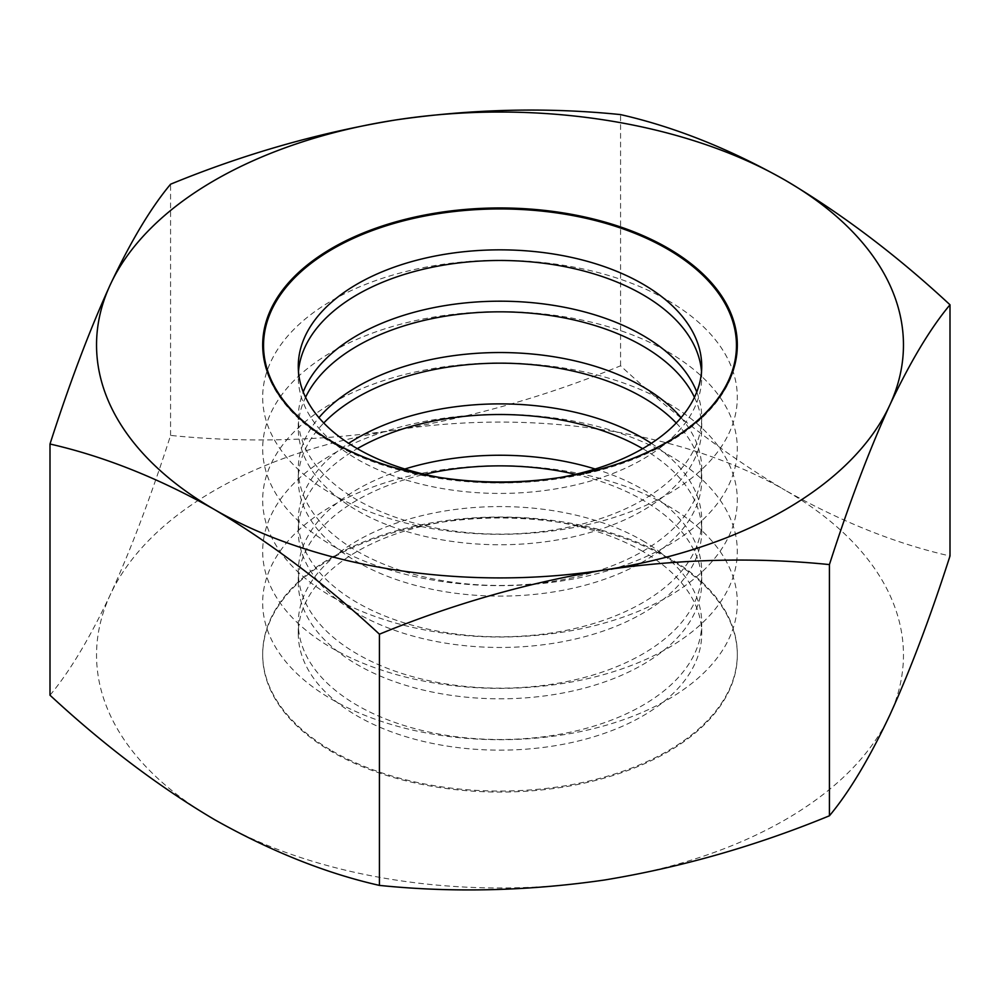 <?xml version="1.0" encoding="UTF-8"?>
<svg xmlns="http://www.w3.org/2000/svg" width="1000" height="1000" viewBox="0 0 1000 1000"><rect width="100%" height="100%" fill="white"/><g stroke="black" fill="none" stroke-linecap="round" stroke-linejoin="round"><path stroke-width="0.75" stroke-dasharray="5 3.75" d="M642.65 540.688A201.725 116.463 180 0 1 701.725 623.05A201.725 116.463 180 0 1 500 739.513A201.725 116.463 180 0 1 298.275 623.05A201.725 116.463 180 0 1 422.8 515.438A201.725 116.463 180 0 1 642.65 540.688M642.65 551.325A201.725 116.463 0 0 0 422.8 526.087A201.725 116.463 0 0 0 298.275 633.688A201.725 116.463 0 0 0 500 750.15A201.725 116.463 0 0 0 701.725 633.688A201.725 116.463 0 0 0 642.65 551.325M575.462 474.325A201.725 116.463 180 0 1 642.65 499.988A201.725 116.463 180 0 1 701.725 582.337A201.725 116.463 180 0 1 500 698.812A201.725 116.463 180 0 1 298.275 582.337A201.725 116.463 180 0 1 424.538 474.325M595.163 469.012A201.725 116.463 180 0 1 642.65 489.35A201.725 116.463 180 0 1 701.725 571.7A201.725 116.463 180 0 1 500 688.162A201.725 116.463 180 0 1 298.275 571.7A201.725 116.463 180 0 1 404.837 469.012M642.675 448.65A201.725 116.463 180 0 1 701.725 530.988A201.725 116.463 180 0 1 500 647.463A201.725 116.463 180 0 1 298.275 530.988A201.725 116.463 180 0 1 357.325 448.65M651.325 443.338A201.725 116.463 180 0 1 701.725 520.35A201.725 116.463 180 0 1 500 636.825A201.725 116.463 180 0 1 298.275 520.35A201.725 116.463 180 0 1 348.675 443.338M676.237 422.975A201.725 116.463 180 0 1 701.725 479.65A201.725 116.463 180 0 1 500 596.112A201.725 116.463 180 0 1 298.275 479.65A201.725 116.463 180 0 1 323.762 422.975M681.062 417.663A201.725 116.463 180 0 1 701.725 469.012A201.725 116.463 180 0 1 500 585.475A201.725 116.463 180 0 1 298.275 469.012A201.725 116.463 180 0 1 318.938 417.663M694.45 397.312A201.725 116.463 180 0 1 701.725 428.3A201.725 116.463 180 0 1 500 544.763A201.725 116.463 180 0 1 298.275 428.3A201.725 116.463 180 0 1 305.55 397.312M696.762 391.987A201.725 116.463 180 0 1 701.725 417.663A201.725 116.463 180 0 1 500 534.125A201.725 116.463 180 0 1 298.275 417.663A201.725 116.463 180 0 1 303.238 391.987M701.525 371.637A201.725 116.463 180 0 1 701.725 376.95A201.725 116.463 180 0 1 500 493.425A201.725 116.463 180 0 1 298.275 376.95A201.725 116.463 180 0 1 298.475 371.637M559.513 477.6A201.725 116.463 180 0 1 440.487 477.6M50 695.212C69.688 671.65 89.775 638.15 110.288 594.738C130.85 549.65 150.938 496.55 170.575 435.412C244.037 442.887 319.037 441.1 395.575 430.025C472.287 417.362 547.288 395.962 620.575 365.8C674.6 415.863 729.5 457.375 785.288 490.312A403.462 232.938 0 0 0 395.575 430.025A403.462 232.938 0 0 0 110.288 594.738A403.462 232.938 0 0 0 214.713 819.737A403.462 232.938 0 0 0 604.425 880.025A403.462 232.938 0 0 0 889.712 715.312A403.462 232.938 0 0 0 785.288 490.312C841.75 522.05 896.663 543.938 950 555.988M667.812 558.138A237.325 137.025 0 0 0 409.175 528.438A237.325 137.025 0 0 0 262.675 655.025A237.325 137.025 0 0 0 500 792.05A237.325 137.025 0 0 0 737.325 655.025A237.325 137.025 0 0 0 667.812 558.138M170.575 435.412L170.575 184.213M620.575 365.8L620.575 114.6M332.188 750.925A237.325 137.025 0 0 0 590.825 780.625A237.325 137.025 0 0 0 737.325 654.038A237.325 137.025 0 0 0 667.812 557.15A237.325 137.025 0 0 0 409.175 527.45A237.325 137.025 0 0 0 262.675 654.038A237.325 137.025 0 0 0 332.188 750.925M667.812 249.075A237.325 137.025 180 0 1 561.425 478.312A237.325 137.025 180 0 1 270.763 310.5A237.325 137.025 180 0 1 667.812 249.075M667.812 300.425A237.325 137.025 180 0 1 561.425 529.663A237.325 137.025 180 0 1 270.763 361.85A237.325 137.025 180 0 1 667.812 300.425M667.812 351.763A237.325 137.025 180 0 1 561.425 581A237.325 137.025 180 0 1 270.763 413.188A237.325 137.025 180 0 1 667.812 351.763M667.812 403.113A237.325 137.025 180 0 1 561.425 632.35A237.325 137.025 180 0 1 270.763 464.538A237.325 137.025 180 0 1 667.812 403.113M667.812 454.462A237.325 137.025 180 0 1 561.425 683.7A237.325 137.025 180 0 1 270.763 515.887A237.325 137.025 180 0 1 667.812 454.462M667.812 505.8A237.325 137.025 180 0 1 561.425 735.05A237.325 137.025 180 0 1 270.763 567.225A237.325 137.025 180 0 1 667.812 505.8M701.725 633.688L701.725 623.05M298.275 633.688L298.275 623.05M701.725 582.337L701.725 571.7M298.275 582.337L298.275 571.7M701.725 530.988L701.725 520.35M298.275 530.988L298.275 520.35M701.725 479.65L701.725 469.012M298.275 479.65L298.275 469.012M701.725 428.3L701.725 417.663M298.275 428.3L298.275 417.663M701.725 376.95L701.725 366.312M298.275 376.95L298.275 366.312M737.325 655.025L737.325 654.038M262.675 655.025L262.675 654.038"/><path stroke-width="1.5" d="M424.538 474.325A201.725 116.463 180 0 1 575.462 474.325M404.837 469.012A201.725 116.463 180 0 1 595.163 469.012M357.325 448.65A201.725 116.463 180 0 1 642.65 448.638A201.725 116.463 180 0 1 642.675 448.65M348.675 443.338A201.725 116.463 180 0 1 642.65 438A201.725 116.463 180 0 1 651.325 443.338M323.762 422.975A201.725 116.463 180 0 1 642.65 397.287A201.725 116.463 180 0 1 676.237 422.975M318.938 417.663A201.725 116.463 180 0 1 642.65 386.65A201.725 116.463 180 0 1 681.062 417.663M305.55 397.312A201.725 116.463 180 0 1 642.65 345.95A201.725 116.463 180 0 1 694.45 397.312M303.238 391.987A201.725 116.463 180 0 1 443.95 305.775A201.725 116.463 180 0 1 642.65 335.3A201.725 116.463 180 0 1 696.762 391.987M298.475 371.637A201.725 116.463 180 0 1 427.075 268.363A201.725 116.463 180 0 1 642.65 294.6A201.725 116.463 180 0 1 701.525 371.637M440.487 477.6A201.725 116.463 180 0 1 298.275 366.312A201.725 116.463 180 0 1 422.8 258.712A201.725 116.463 180 0 1 642.65 283.962A201.725 116.463 180 0 1 701.725 366.312A201.725 116.463 180 0 1 559.513 477.6M379.425 885.4C326.087 873.363 271.175 851.462 214.713 819.737C158.925 786.787 104.025 745.288 50 695.212L50 444.012C69.688 382.75 89.775 329.65 110.288 284.688C130.85 241.188 150.938 207.7 170.575 184.213C244.037 154 319.037 132.587 395.575 119.975C472.287 108.9 547.288 107.112 620.575 114.6C674.6 126.912 729.5 148.8 785.288 180.263A403.462 232.938 180 0 1 889.712 405.262A403.462 232.938 180 0 1 604.425 569.975C527.712 582.638 452.713 604.038 379.425 634.2L379.425 885.4C452.713 892.887 527.712 891.1 604.425 880.025C680.962 867.412 755.962 846 829.425 815.788L829.425 564.587C755.962 557.112 680.962 558.9 604.425 569.975A403.462 232.938 0 0 1 214.713 509.688A403.462 232.938 180 0 1 110.288 284.688A403.462 232.938 180 0 1 395.575 119.975A403.462 232.938 180 0 1 785.288 180.263C841.75 213.738 896.663 255.238 950 304.788C930.312 328.35 910.225 361.85 889.712 405.262C869.15 450.35 849.062 503.45 829.425 564.587M332.188 441.863A237.325 137.025 0 0 0 729.237 380.438A237.325 137.025 0 0 0 438.575 212.625A237.325 137.025 0 0 0 332.188 441.863M829.425 815.788C849.062 792.3 869.15 758.812 889.712 715.312C910.225 670.35 930.312 617.25 950 555.988L950 304.788M50 444.012C104.025 456.325 158.925 478.212 214.713 509.688C271.175 543.15 326.087 584.663 379.425 634.2M667.212 248.938A236.462 136.525 0 0 0 332.788 248.938A236.462 136.525 0 0 0 332.788 442A236.462 136.525 0 0 0 667.212 442A236.462 136.525 0 0 0 667.212 248.938"/></g></svg>
